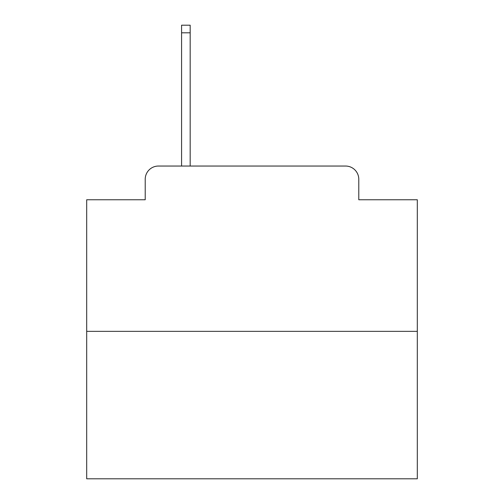 <?xml version="1.0" encoding="UTF-8"?>
<svg xmlns="http://www.w3.org/2000/svg" width="504" height="504" viewBox="0 0 504 504"><rect width="100%" height="100%" fill="white"/><g stroke="black" fill="none" stroke-linecap="round" stroke-linejoin="round"><path stroke-width="0.76" d="M145.215 179.267L145.215 199.76L145.215 179.267A13.224 13.224 0 0 1 158.439 166.043L181.579 166.043L181.579 25.2L190.178 25.2L190.178 166.043L200.422 166.043M417.306 331.349L86.694 331.349L86.694 478.8L417.306 478.8L417.306 199.76L358.785 199.76L358.785 179.267A13.224 13.224 0 0 0 345.561 166.043L158.439 166.043M86.694 331.349L86.694 199.76L145.215 199.76M303.578 166.043L345.561 166.043M358.785 199.76L358.785 179.267M181.579 32.804L190.178 32.804"/></g></svg>
